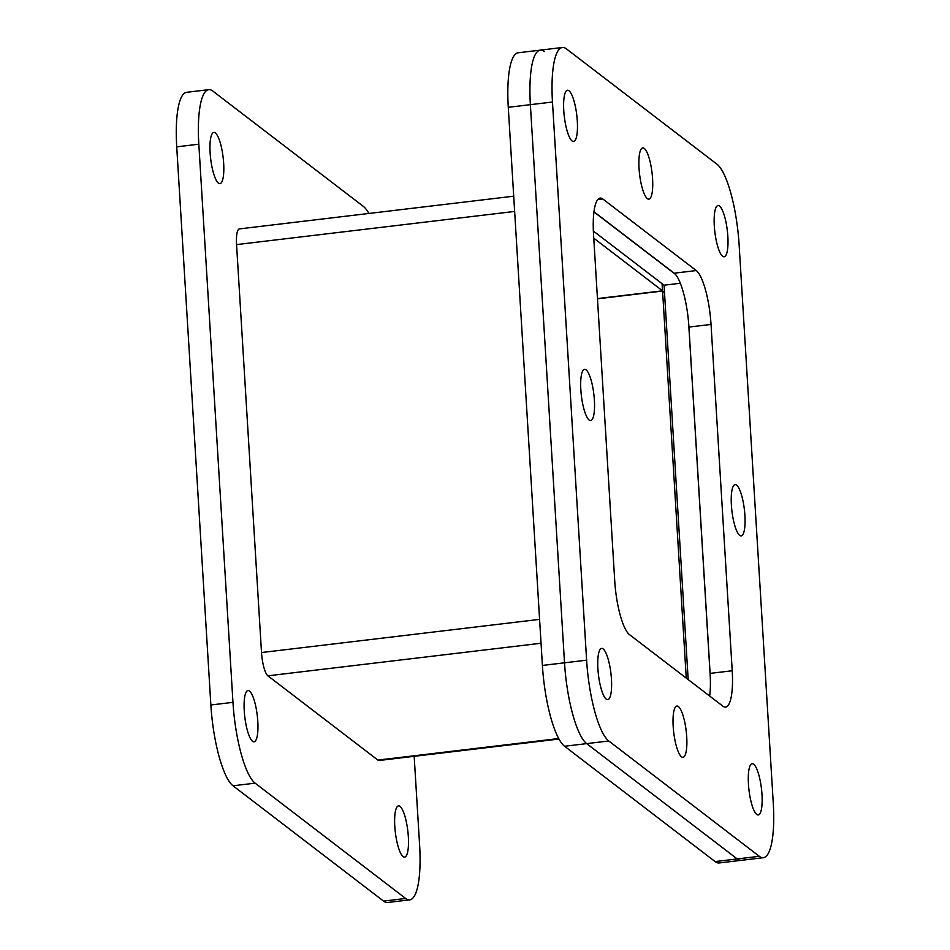 <?xml version="1.0" encoding="UTF-8"?>
<svg xmlns="http://www.w3.org/2000/svg" width="950" height="950" viewBox="0 0 950 950"><rect width="100%" height="100%" fill="white"/><g stroke="black" fill="none" stroke-linecap="round" stroke-linejoin="round"><path stroke-width="1.43" d="M763.361 857.696A68.851 16.756 -96.8 0 1 759.311 856.306L608.772 740.988A68.851 16.756 -96.8 0 1 586.613 660.179L552.472 102.03A68.851 16.756 -96.8 0 1 562.388 47.5A68.851 16.756 -96.8 0 1 566.449 48.889L716.977 164.208A68.851 16.756 -96.8 0 1 739.136 245.017L773.276 803.166A68.851 16.756 -96.8 0 1 763.361 857.696L741.261 860.332A68.851 16.756 -96.8 0 1 737.212 858.943A68.851 16.756 83.2 0 0 741.261 860.332L719.162 862.956A68.851 16.756 -96.8 0 1 715.101 861.579L564.573 746.261A68.851 16.756 -96.8 0 1 542.403 665.439L508.274 107.302A68.851 16.756 -96.8 0 1 518.178 52.772L540.289 50.136A68.851 16.756 -96.8 0 1 544.338 51.526M688.18 679.582L664.05 285.202L593.37 231.052M552.472 102.03L530.373 104.666A68.851 16.756 -96.8 0 1 540.289 50.136A68.851 16.756 83.2 0 0 530.373 104.666L564.514 662.803L530.373 104.666L508.274 107.302M608.772 740.988L586.673 743.624A68.851 16.756 -96.8 0 1 564.514 662.803A68.851 16.756 83.2 0 0 586.673 743.624L737.212 858.943L586.673 743.624L564.573 746.261M680.331 283.254L664.05 285.202M593.952 211.933L675.236 274.194M688.631 323.048L710.303 677.35M597.467 298.585L662.518 290.831L593.774 238.165M662.079 283.682L662.518 290.831M558.968 739.041L379.074 760.499A19.831 4.821 -96.8 0 1 377.91 760.095L267.888 675.818A19.831 4.821 -96.8 0 1 261.511 652.543L236.562 244.601A19.831 4.821 -96.8 0 1 239.412 228.902L513.712 196.187M686.256 678.11L662.578 291.044L664.501 292.517M662.578 291.044L597.479 298.811M223.654 163.222A25.792 6.27 -96.8 0 1 219.949 183.647A25.792 6.27 -96.8 0 1 210.128 152.855A25.792 6.27 -96.8 0 1 213.833 132.418A25.792 6.27 -96.8 0 1 223.654 163.222M408.334 836.689A25.792 6.27 -96.8 0 1 404.617 857.114A25.792 6.27 -96.8 0 1 394.796 826.322A25.792 6.27 -96.8 0 1 398.513 805.885A25.792 6.27 -96.8 0 1 408.334 836.689M257.794 721.371A25.792 6.27 -96.8 0 1 254.078 741.796A25.792 6.27 -96.8 0 1 244.257 711.004A25.792 6.27 -96.8 0 1 247.974 690.567A25.792 6.27 -96.8 0 1 257.794 721.371M368.849 213.465A68.851 16.756 83.2 0 0 363.327 206.376L212.788 91.058A68.851 16.756 83.2 0 0 208.739 89.668A68.851 16.756 83.2 0 0 198.823 144.198L232.964 702.347A68.851 16.756 83.2 0 0 255.123 783.168L405.662 898.474A68.851 16.756 83.2 0 0 409.711 899.864A68.851 16.756 83.2 0 0 419.627 845.334L414.176 756.307M208.739 89.668L186.639 92.304A68.851 16.756 83.2 0 0 176.724 146.834L210.864 704.983A68.851 16.756 83.2 0 0 233.023 785.793L383.551 901.111A68.851 16.756 83.2 0 0 387.612 902.5L409.711 899.864M577.303 121.054A25.792 6.27 -96.8 0 1 573.598 141.479A25.792 6.27 -96.8 0 1 563.778 110.675A25.792 6.27 -96.8 0 1 567.482 90.25A25.792 6.27 -96.8 0 1 577.303 121.054M727.842 236.36A25.792 6.27 -96.8 0 1 724.126 256.797A25.792 6.27 -96.8 0 1 714.305 225.993A25.792 6.27 -96.8 0 1 718.022 205.568A25.792 6.27 -96.8 0 1 727.842 236.36M761.983 794.509A25.792 6.27 -96.8 0 1 758.266 814.946A25.792 6.27 -96.8 0 1 748.446 784.142A25.792 6.27 -96.8 0 1 752.163 763.717A25.792 6.27 -96.8 0 1 761.983 794.509M744.907 515.434A25.792 6.27 -96.8 0 1 741.202 535.871A25.792 6.27 -96.8 0 1 731.381 505.067A25.792 6.27 -96.8 0 1 735.086 484.642A25.792 6.27 -96.8 0 1 744.907 515.434M652.579 178.707A25.792 6.27 -96.8 0 1 648.862 199.132A25.792 6.27 -96.8 0 1 639.041 168.34A25.792 6.27 -96.8 0 1 642.758 147.903A25.792 6.27 -96.8 0 1 652.579 178.707M594.379 400.116A25.792 6.27 -96.8 0 1 590.663 420.553A25.792 6.27 -96.8 0 1 580.842 389.749A25.792 6.27 -96.8 0 1 584.559 369.324A25.792 6.27 -96.8 0 1 594.379 400.116M686.719 736.856A25.792 6.27 -96.8 0 1 683.002 757.281A25.792 6.27 -96.8 0 1 673.182 726.489A25.792 6.27 -96.8 0 1 676.887 706.052A25.792 6.27 -96.8 0 1 686.719 736.856M611.444 679.191A25.792 6.27 -96.8 0 1 607.739 699.627A25.792 6.27 -96.8 0 1 597.906 668.824A25.792 6.27 -96.8 0 1 601.623 648.399A25.792 6.27 -96.8 0 1 611.444 679.191M593.976 211.779L674.156 273.196A45.897 11.162 -96.8 0 1 688.928 327.073L710.113 673.396A45.897 11.162 -96.8 0 1 709.674 696.053M593.536 234.436A45.897 11.162 -96.8 0 1 600.151 198.087A45.897 11.162 -96.8 0 1 602.858 199.013L696.255 270.56A45.897 11.162 -96.8 0 1 711.028 324.437L732.212 670.759A45.897 11.162 -96.8 0 1 725.61 707.109A45.897 11.162 -96.8 0 1 722.903 706.182L629.494 634.636A45.897 11.162 -96.8 0 1 614.721 580.759L593.536 234.436M542.403 665.439L586.613 660.179M715.101 861.579L759.311 856.306M236.562 244.601L514.639 211.434M539.588 619.376L261.511 652.543M267.888 675.818L541.049 643.245M558.695 738.542L377.91 760.095M405.662 898.474L383.551 901.111M255.123 783.168L233.023 785.793M232.964 702.347L210.864 704.983M198.823 144.198L176.724 146.834M602.858 199.013L597.74 199.619M710.113 673.396L732.212 670.759M688.928 327.073L711.028 324.437M674.156 273.196L696.255 270.56M540.289 50.136L562.388 47.5"/></g></svg>
